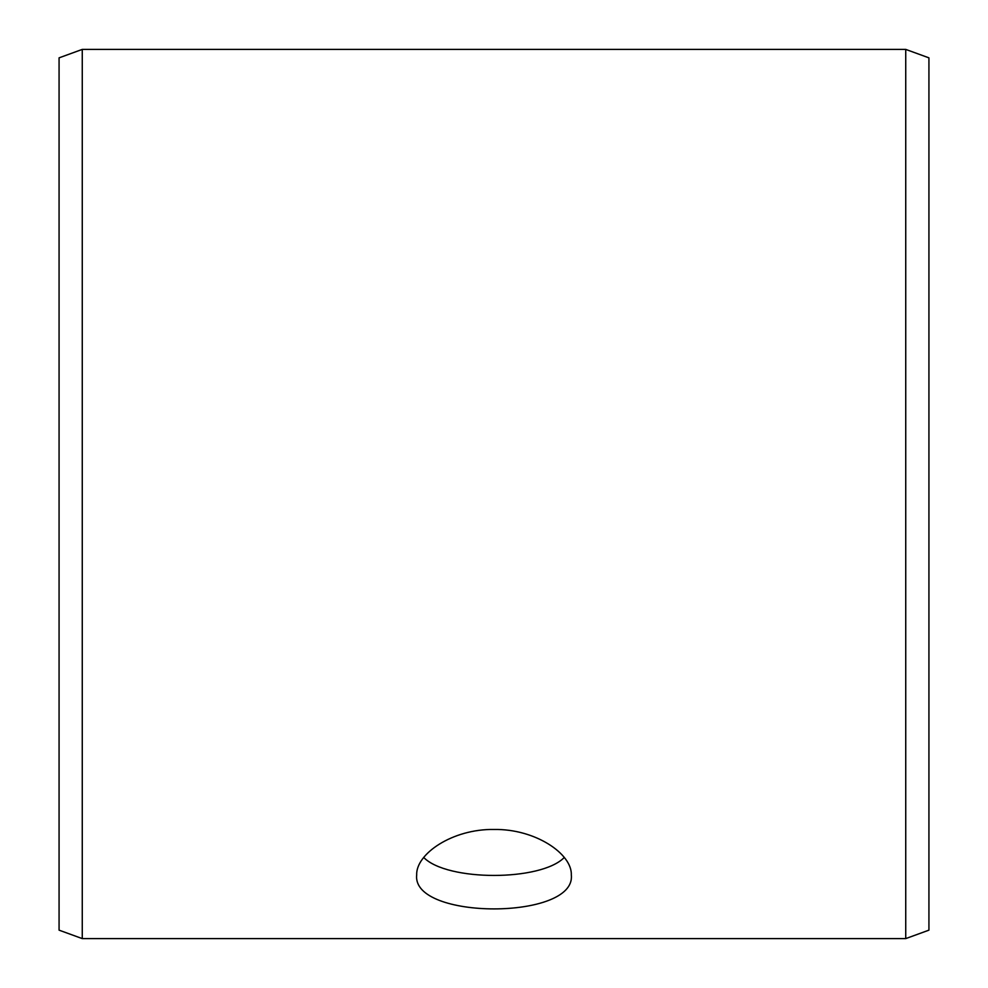 <?xml version="1.0" encoding="UTF-8"?>
<svg xmlns="http://www.w3.org/2000/svg" width="988" height="988" viewBox="0 0 988 988"><rect width="100%" height="100%" fill="white"/><g stroke="black" fill="none" stroke-linecap="round" stroke-linejoin="round"><path stroke-width="1.48" d="M59.07 930.153L59.07 57.847L82.263 49.4L82.263 938.6L59.07 930.153M905.737 49.4L905.737 938.6L928.93 930.153L928.93 57.847L905.737 49.4L82.263 49.4M423.729 857.473C447.107 881.444 540.942 881.407 564.272 857.473M494 829.463C535.422 828.784 572.324 853.978 571.323 875.096C576.09 920.186 411.885 920.161 416.677 875.096C415.726 853.978 452.455 828.821 494 829.463M905.737 938.6L82.263 938.6"/></g></svg>
